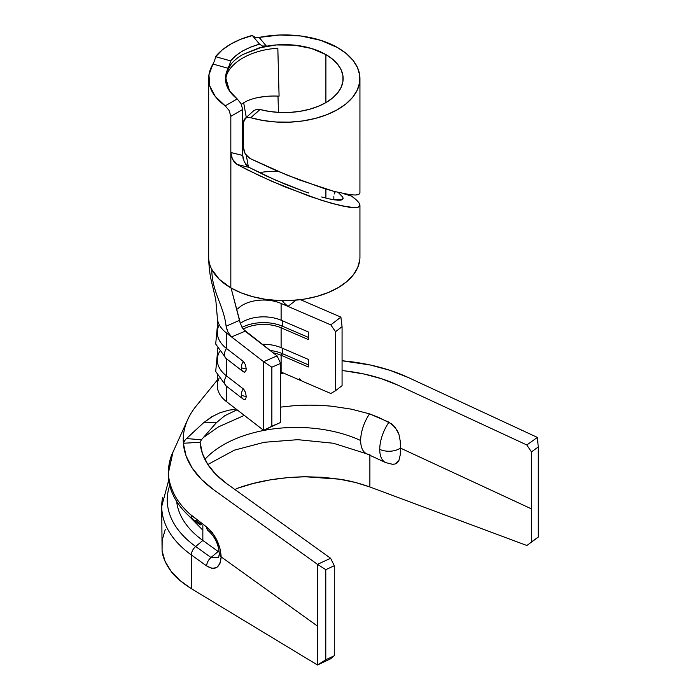 <?xml version="1.0" encoding="UTF-8"?>
<svg xmlns="http://www.w3.org/2000/svg" width="700" height="700" viewBox="0 0 700 700"><rect width="100%" height="100%" fill="white"/><g stroke="black" fill="none" stroke-linecap="round" stroke-linejoin="round"><path stroke-width="1.05" d="M369.88 454.501A28.963 14.814 -65.1 0 1 366.564 453.74A28.963 14.814 -65.1 0 1 360.675 440.536A102.944 59.439 0 0 0 204.89 459.401A102.944 59.439 180 0 1 360.675 440.536A28.963 14.814 -65.1 0 1 369.521 413.866L351.566 409.194L332.308 406.28C318.456 404.915 304.894 404.801 291.62 405.93C304.308 404.793 317.87 404.915 332.308 406.28L351.566 409.194L369.521 413.866A28.963 14.814 114.9 0 0 360.675 440.536A28.963 14.814 114.9 0 0 366.625 453.775L385.691 462.613A28.963 14.814 -65.1 0 1 379.741 449.374A28.963 14.814 114.9 0 0 385.63 462.586M246.032 397.889L244.554 399.674L243.005 398.974A9.135 5.976 127.7 0 0 243.294 399.175L244.554 399.674L245.525 399.14M246.024 397.924L246.181 396.261A5.88 3.395 180 0 1 241.273 394.905A9.135 5.976 127.7 0 0 243.005 398.974A9.135 5.976 -52.3 0 1 241.273 394.905A9.135 5.976 -52.3 0 1 243.294 388.885L226.485 375.9L226.485 358.759L226.485 375.9A9.135 5.976 127.7 0 0 226.196 385.989A9.135 5.976 -52.3 0 1 226.17 385.971A9.135 5.976 -52.3 0 1 226.485 375.9A46.218 26.688 180 0 1 219.511 351.733M246.032 370.44L244.554 372.234L243.005 371.534A9.135 5.976 127.7 0 0 243.294 371.735L244.554 372.234L245.525 371.7M246.024 370.484L246.181 368.821A5.88 3.395 180 0 1 241.273 367.456A9.135 5.976 127.7 0 0 243.005 371.525A9.135 5.976 -52.3 0 1 241.273 367.456A9.135 5.976 -52.3 0 1 243.294 361.436L226.485 348.451L226.485 333.007L230.711 336.184M385.691 462.613L392.674 464.319L394.993 464.048L398.904 460.582L400.286 454.694L400.418 448.079A14.709 8.487 180 0 1 379.741 449.374A28.963 14.814 -65.1 0 1 388.955 422.179L369.521 413.866L379.409 417.751L392.114 424.183L397.259 430.456L398.877 434.114L400.286 441.332M325.902 189.053L325.902 198.117L325.902 189.053M230.86 153.528L230.825 287.875L219.319 279.344L211.803 269.439C211.803 291.76 223.825 305.541 226.109 326.244C223.825 305.541 211.803 291.76 211.803 269.439A75.635 43.663 180 0 1 208.67 256.996A75.635 43.663 0 0 0 211.803 269.439A75.635 43.663 0 0 0 230.825 287.875L230.825 116.331L242.707 109.471L242.707 155.47L242.707 109.471L240.993 103.574L237.186 98.928A58.826 33.959 180 0 1 225.479 78.593A58.826 33.959 180 0 1 231.219 63.954A58.826 33.959 180 0 1 242.707 54.574L258.947 47.95A58.826 33.959 180 0 1 325.902 54.574L325.902 102.611L325.902 54.574L332.465 59.098L337.584 64.199L341.092 69.737L342.895 75.547L342.921 81.445L341.18 87.255L337.724 92.811L332.666 97.93L326.139 102.471L318.351 106.286L309.54 109.27L299.967 111.326L289.914 112.403L279.703 112.455L269.623 111.484L259.989 109.524L250.854 117.758L247.993 117.416L245.621 118.125L244.064 119.796L243.521 122.229L243.521 147.831L244.151 151.489L245.945 154.998L249.918 158.454L274.321 169.759L299.863 180.119L333.979 191.362L350.14 194.74L355.486 195.011C358.514 194.793 360.001 194.014 359.931 192.675L359.94 78.593A75.635 43.663 180 0 1 250.854 117.758L263.244 120.531L276.273 122.01L289.564 122.15L302.68 120.951L315.236 118.44L326.839 114.704L337.129 109.848L345.783 104.029L352.546 97.422L357.192 90.239L359.599 82.696L359.686 75.022L357.438 67.462L352.94 60.244L346.316 53.594L337.785 47.714A75.635 43.663 180 0 1 359.94 78.593M225.838 78.286L229.547 91.017L225.838 78.286C228.349 62.886 251.151 49.718 277.83 48.265L279.081 96.154L277.83 48.265C251.151 49.718 228.349 62.886 225.838 78.286L225.829 82.32M242.707 155.47L243.136 158.812M246.899 165.751L245.56 164.176M359.275 203.324L356.51 200.112L351.662 196.157L343.262 193.585L351.662 196.157C355.512 198.966 358.05 201.364 359.275 203.324L359.94 205.249L358.321 207.165L354.62 207.673L341.329 205.817L321.527 200.331L284.69 186.786L259.473 175.709L237.099 164.447L249.078 167.396L275.87 180.268L304.71 191.643L285.609 184.38L266.359 175.989L249.043 167.379M304.71 191.643L308.796 193.043M334.381 199.841L328.589 198.756L334.381 199.841L341.705 199.876C340.585 200.331 338.144 200.322 334.381 199.841M342.764 197.094L343.131 198.327L341.705 199.876L343.044 198.817L342.764 197.094L338.275 192.456L342.764 197.094M334.854 192.246L334.101 194.084L335.335 191.721M333.848 199.754L333.848 196.639L333.848 199.754M215.705 56.858L215.731 56.735A75.635 43.663 180 0 1 216.099 56.289L215.827 56.219C223.668 47.014 235.55 40.154 251.484 35.63L251.615 35.788A75.635 43.663 180 0 1 252.385 35.578L255.194 37.371L259.131 37.415A75.635 43.663 180 0 1 337.785 47.714L320.845 40.364L301.035 36.006L279.912 35L259.131 37.415L266.254 45.929L258.947 47.95L276.22 44.949L294.254 45.115L311.342 48.431L325.902 54.574A58.826 33.959 180 0 1 343.131 78.593A58.826 33.959 180 0 1 259.989 109.524L257.084 109.226L253.969 110.495M214.489 60.874L215.731 56.735L230.606 60.883L229.53 65.047L227.727 68.171L212.975 64.059L208.95 74.848L209.729 85.873L215.268 96.425L225.207 105.849A75.635 43.663 180 0 1 208.67 78.593A75.635 43.663 180 0 1 212.975 64.059L214.463 60.944M359.756 260.033L357.665 267.61L353.316 274.855L346.841 281.558L338.433 287.49L328.352 292.495L316.916 296.398L304.474 299.084L291.41 300.466L278.119 300.519L265.029 299.224L252.525 296.625L241.001 292.801L230.825 287.875A75.635 43.663 0 0 0 313.25 297.342A75.635 43.663 0 0 0 359.94 256.996L359.94 205.249L358.321 207.165L354.62 207.673L348.906 207.218L332.115 203.499L309.864 196.411L271.906 181.352L247.756 170.013L237.099 164.447L234.404 162.207L232.4 159.093L230.825 152.504L242.707 155.435L230.825 152.548L230.825 116.331L229.11 110.451L225.207 105.849L237.186 98.928L229.46 90.877L225.759 81.926L226.362 72.721L231.219 63.954L227.727 68.171L231.219 63.954A58.826 33.959 180 0 1 242.707 54.574L264.294 46.235M259.088 37.424L266.254 45.929L262.456 46.042L259.56 44.161C246.662 47.819 237.011 53.393 230.606 60.883L229.53 65.047L227.727 68.171L212.975 64.059M369.88 486.972L526.864 545.501L538.274 537.093L526.864 545.501L369.88 486.972L369.88 455.28L369.88 486.972C358.697 483.044 348.556 480.445 339.465 479.185L355.338 482.449L369.88 486.972M237.318 488.32L253.216 483.481L270.078 479.894L287.525 477.636L305.174 476.752L322.613 477.278L339.465 479.185L305.174 476.752C279.554 477.33 256.935 481.189 237.318 488.32L234.955 489.554L237.318 488.32M242.707 155.435L244.291 162.024L249.078 167.396L237.099 164.447L232.4 159.093L231.219 155.768M245.656 118.099L243.521 122.229L243.521 147.831L245.131 153.711L249.918 158.454L287.131 175.14L323.627 188.352L333.979 191.362L350.14 194.74L355.486 195.011L358.785 194.311L359.931 192.675M321.58 196.989L328.589 198.756M351.662 196.157L344.706 193.874M230.825 116.331L242.707 109.471L240.993 103.574L237.186 98.928L225.207 105.849L229.11 110.451L230.825 116.331M250.766 117.731L259.866 109.489M288.015 306.408L285.355 304.701L282.38 300.65L283.168 302.129L288.015 306.408L296.004 300.134L288.024 306.416L330.82 324.879L281.111 303.433L281.111 320.224A29.417 16.984 0 0 0 240.284 323.4A29.417 16.984 180 0 1 281.111 320.224L281.111 303.433L288.015 306.408M226.713 329.061L226.109 326.244L239.619 320.285L231.07 288.015L240.196 323.12L243.11 329.079L277.095 355.898L263.629 361.707L231.56 336.936L245.114 331.196L241.369 326.156M237.632 308.963A29.417 16.984 180 0 1 242.707 305.025A29.417 16.984 180 0 1 281.111 303.433A29.417 16.984 180 0 0 242.707 305.025M208.67 78.593L208.67 256.996C208.81 267.216 210.079 276.736 212.485 285.565L215.775 299.696L217.28 317.03A46.218 26.688 0 0 0 226.485 333.007L263.629 361.707L263.629 430.325L226.485 401.625A46.218 26.688 180 0 1 219.004 378.446M300.44 299.661L340.882 317.109L330.82 324.879L335.527 331.721L342.072 326.664L340.882 317.109L300.44 299.661M187.749 419.519L172.944 452.165L168.525 471.73C168.192 478.188 170.109 485.765 174.274 494.471C178.15 501.883 183.838 508.847 191.327 515.349L206.692 527.03L212.284 532.595L216.93 540.251L219.992 548.739L221.165 556.894L317.502 626.106L317.502 564.358L325.78 569.678L325.78 659.776L317.502 665L317.502 626.106L317.502 665L191.371 588.683L191.371 554.96A134.461 77.63 180 0 1 161.726 506.327L162.076 550.9C162.838 557.48 165.83 564.261 171.054 571.253C174.781 576.581 181.554 582.391 191.371 588.683L191.371 554.96L206.692 565.968L212.135 568.4L216.773 567.543L219.94 563.509L221.165 556.894L317.502 626.106L317.502 564.358L213.736 489.799L317.502 564.358L330.61 558.276L226.835 483.718L215.898 474.425L207.673 464.24L202.361 453.425L200.112 442.26L183.365 443.266L186.043 455.805L192.115 467.933L201.425 479.369L213.736 489.799A138.346 79.87 180 0 1 183.365 443.266L184.301 440.939L186.454 438.567L201.425 439.757L200.104 442.111L201.425 439.757L216.37 422.704L201.425 439.757L193.944 439.408M345.231 370.939L363.965 374.001L381.614 378.752L397.714 385.07L526.846 444.981L537.372 437.412L408.24 377.501L390.162 370.396L370.37 365.024L342.072 360.771A138.346 79.87 180 0 1 408.24 377.501L537.372 437.412L526.846 444.981L397.714 385.07A121.538 70.166 0 0 0 342.072 370.598M391.956 464.258L394.993 464.048L397.285 462.752L398.904 460.582L400.286 454.694L400.418 448.079L531.431 508.865L531.431 541.923L531.431 451.911L538.274 446.994L538.274 537.093L538.274 446.994L537.372 437.412L538.274 446.994L531.431 451.911L526.846 444.981L531.431 451.911L531.431 508.865L400.418 448.079L400.277 441.227M186.454 438.567L203.525 422.817L216.37 422.704L224.814 415.686L236.828 409.929L224.814 415.686L216.37 422.704L203.525 422.817L185.299 439.731L183.365 443.266L200.112 442.26A121.538 70.166 0 0 0 226.835 483.718L330.61 558.276L334.294 565.722L334.294 655.742L325.78 659.776L325.78 569.678L334.294 565.722L334.294 655.742L330.619 658.796L334.294 655.742L325.78 659.776L317.537 665L330.619 658.796L317.502 665L191.371 588.683L179.883 580.44L171.054 571.253L165.069 561.33L162.076 550.9L162.146 540.199L165.27 529.471M202.843 530.171L183.829 510.781L202.843 530.171L202.843 525.613L202.843 540.461A119.753 69.142 180 0 1 176.662 501.401A119.753 69.142 0 0 0 202.843 540.461L202.843 530.171M195.685 546.508L202.843 540.461L218.164 551.469L202.843 540.461L195.685 546.508A128.931 74.436 180 0 1 169.706 485.433A128.931 74.436 0 0 0 195.685 546.508A8.4 5.346 125.7 0 0 191.371 554.96A8.4 5.346 -54.3 0 1 195.685 546.508L211.006 557.515L218.164 551.469L211.006 557.515L195.685 546.508M218.207 551.504L219.196 552.134M283.579 373.118A121.538 70.166 0 0 0 280.613 373.704A121.538 70.166 180 0 1 283.579 373.118M203.359 437.553L218.54 426.842L244.309 415.406M280.613 407.12L291.62 405.93M400.409 444.71L400.418 448.079A14.709 8.487 0 0 1 379.741 449.374A28.963 14.814 114.9 0 1 388.955 422.179L394.966 427.044L398.912 434.201M217.28 380.109L197.531 404.399A138.346 79.87 0 0 0 183.26 441.516L183.365 443.249L183.26 441.516A138.346 79.87 180 0 1 187.801 419.396A138.346 79.87 180 0 1 197.636 404.276M201.434 524.589L196.079 520.441A8.4 5.862 -50.7 0 1 192.981 519.444A8.4 5.862 -50.7 0 1 191.327 515.349A8.4 5.862 129.3 0 0 192.981 519.444L200.2 524.965M162.54 497.796A134.461 77.63 0 0 0 191.371 554.96L206.692 565.968A8.4 5.346 -54.3 0 1 211.006 557.515A8.4 5.346 125.7 0 0 206.692 565.968C215.224 570.911 220.054 567.884 221.165 556.894L219.31 553.928C218.768 546.061 215.862 537.425 208.346 530.819A8.4 5.346 125.7 0 1 206.692 527.03L189.604 513.817M218.549 557.62L211.006 557.515M219.354 553.367L221.165 556.894C220.308 544.67 215.477 534.712 206.692 527.03A8.4 5.346 -54.3 0 0 211.006 531.475M168.525 472.343L172.935 452.252M300.396 379.925L301.945 381.036L281.111 372.05A29.417 16.984 0 0 0 280.613 371.84A29.417 16.984 0 0 1 281.111 372.05L281.111 355.259L281.111 372.05L301.945 381.036L299.591 378.805M219.94 412.773L229.084 410.113L219.94 412.773L211.278 417.051L203.525 422.809L213.264 415.896M240.196 323.12L239.619 320.285L226.109 326.244L227.92 332.106L231.551 336.928L245.114 331.196L277.095 355.898L280.613 363.422L271.863 367.203L280.613 363.422L277.095 355.898L263.629 361.707L271.863 367.203L263.629 361.707L263.629 430.325L271.863 426.213L271.863 367.203L271.863 426.213L280.613 422.433L280.613 363.422L280.613 422.433L263.629 430.325L280.613 422.433L263.629 430.325L237.851 410.41L233.713 409.605L229.084 410.113L233.713 409.605L237.851 410.41L226.485 401.625L226.485 386.207L226.485 401.625A46.218 26.688 0 0 1 217.28 385.656L217.28 375.498M330.82 393.496L301.945 381.036L330.82 393.496L335.527 390.731L335.527 331.721L335.527 390.731L330.82 393.496M217.28 348.058L217.28 359.922A46.218 26.688 0 0 0 226.485 375.9L243.294 388.885A9.135 5.976 127.7 0 0 241.273 394.905A5.88 3.395 0 0 0 246.181 396.261L245.507 392.315L243.294 388.885L244.781 390.705M244.781 363.256L243.294 361.436A9.135 5.976 127.7 0 0 241.273 367.456A5.88 3.395 0 0 0 246.181 368.821L245.507 364.866L243.294 361.436L226.485 348.451L226.485 333.007A46.218 26.688 180 0 1 217.28 317.039L217.28 332.474A46.218 26.688 0 0 0 226.485 348.451A9.135 5.976 127.7 0 0 226.196 358.54A9.135 5.976 -52.3 0 1 226.17 358.523A9.135 5.976 -52.3 0 1 226.485 348.451A46.218 26.688 180 0 1 219.258 324.756M281.111 347.672A29.417 16.984 0 0 0 262.089 344.312A29.417 16.984 180 0 1 281.111 347.672L281.111 327.81L281.111 347.672L308.324 359.415L281.111 347.672M243.154 329.149A29.417 16.984 180 0 1 281.111 327.81L308.324 339.553L308.324 331.966L281.111 320.224L308.324 331.966L308.324 339.553L281.111 327.81A29.417 16.984 0 0 0 243.154 329.149M273.088 352.809A29.417 16.984 180 0 1 281.111 355.259L308.324 367.001L308.324 359.415L308.324 367.001L281.111 355.259A29.417 16.984 0 0 0 273.088 352.809M342.072 385.674L342.072 326.664L342.072 385.674L335.527 390.731L342.072 385.674M282.625 320.88L282.625 326.287A31.938 18.436 0 0 0 242.025 327.408A31.938 18.436 180 0 1 282.625 326.287L281.111 327.81L282.625 326.287L308.324 337.374L282.625 326.287L282.625 320.88M243.294 371.735A9.135 5.976 -52.3 0 1 243.005 371.534L226.196 358.54L215.696 344.033L217.28 327.189M282.625 348.32L282.625 353.727A31.938 18.436 0 0 0 270.043 350.455A31.938 18.436 180 0 1 282.625 353.727L281.111 355.259L282.625 353.727L308.324 364.822L282.625 353.727L282.625 348.32M243.294 399.175A9.135 5.976 -52.3 0 1 243.005 398.974L226.196 385.989L215.696 371.481L217.28 354.637M317.502 564.358L325.78 569.678L334.294 565.722L330.61 558.276L317.502 564.358M531.431 541.923L538.274 537.093L531.431 541.923M342.072 326.664L335.527 331.721L330.82 324.879L340.882 317.109L342.072 326.664M264.408 96.556L256.113 97.965M241.395 104.361A50.216 23.511 -172 0 1 249.804 99.846A50.216 23.511 -172 0 1 279.081 96.154M262.456 46.042L259.56 44.161L252.385 35.578L259.56 44.161L250.53 47.145L242.506 51.021L235.83 55.624L230.606 60.883L215.731 56.735A75.635 43.663 180 0 1 216.099 56.289L222.355 49.805L230.676 44.126L240.459 39.366L251.615 35.788A75.635 43.663 180 0 1 252.385 35.578M277.979 96.11L278.486 112.394L277.979 96.11M243.67 102.786L246.277 117.434L243.67 102.786M242.707 141.032A50.216 23.511 -172 0 1 243.521 140.508M259.359 172.655A50.216 23.511 -172 0 1 278.338 171.491M246.339 155.505L248.377 166.976L246.339 155.505M254.047 110.416L244.983 118.597M207.839 464.502L234.36 450.17L264.162 442.295L297.789 439.679L333.358 443.24L366.625 453.775M168.683 480.244L161.726 506.327M218.645 557.532L219.31 553.77M192.999 519.452C180.994 509.617 173.32 498.601 169.969 486.421C165.952 473.69 169.724 457.957 172.944 452.165"/></g></svg>
